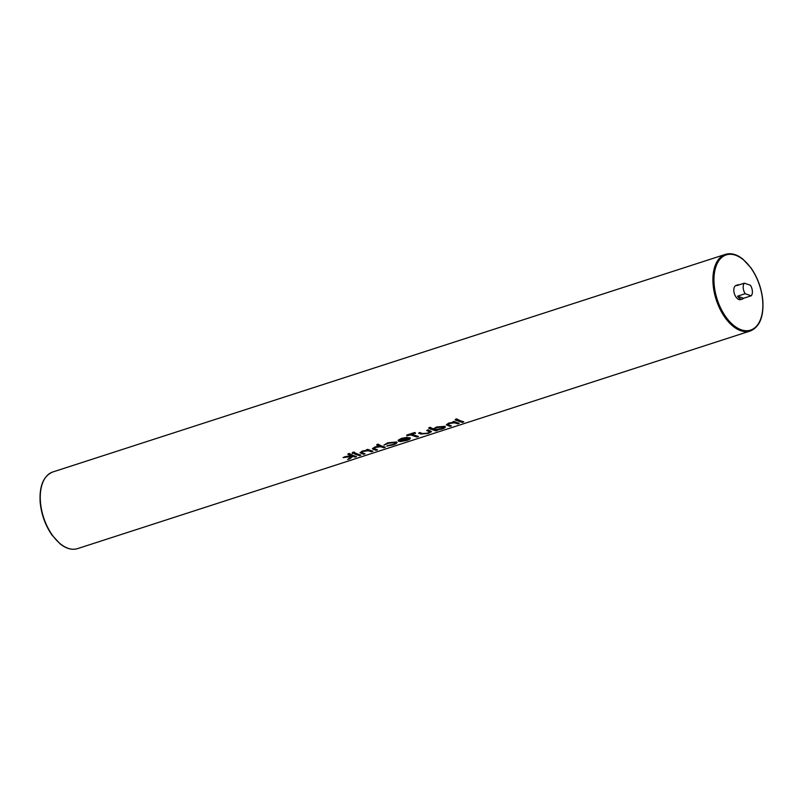 <?xml version="1.0" encoding="UTF-8"?>
<svg xmlns="http://www.w3.org/2000/svg" width="803" height="803" viewBox="0 0 803 803"><rect width="100%" height="100%" fill="white"/><g stroke="black" fill="none" stroke-linecap="round" stroke-linejoin="round"><path stroke-width="1.2" d="M752.371 291.047A7.458 4.206 72.1 0 0 750.404 285.236L744.341 283.158A7.458 4.206 72.1 0 0 743.207 287.906A7.458 4.206 72.1 0 0 745.174 293.717L737.555 296.177A7.458 4.206 72.1 0 0 742.464 299.037A7.458 4.206 72.1 0 0 743.618 298.264L751.237 295.795A7.458 4.206 72.1 0 0 752.371 291.047M739.262 284.804A7.458 4.206 72.1 0 0 737.877 284.844L736.12 285.416A7.458 4.206 72.1 0 0 733.832 290.937A7.458 4.206 72.1 0 0 740.707 299.609L742.464 299.037M737.877 284.844A7.458 4.206 72.1 0 0 736.722 285.617L744.341 283.158M356.422 456.636L356.402 456.435A40.27 22.725 -107.9 0 1 349.315 453.464L347.96 453.906L348.02 454.649L351.965 456.004L343.062 457.6L351.302 456.526L347.629 459.477L349.827 458.764L352.878 456.315L355.067 457.068L356.422 456.636L349.365 454.207L348.02 454.649M351.965 455.953L345.27 456.616L343.062 457.6M360.808 455.211L360.798 455.01A40.27 22.725 -107.9 0 1 355.769 453.213L354.434 453.926L359.463 455.642L360.808 455.211L355.789 453.484L354.434 453.926M354.023 452.852L354.605 452.179L352.949 452.209L352.407 453.524L354.655 452.792L352.407 453.524M364.984 453.866L364.964 453.665A40.27 22.725 -107.9 0 1 362.615 453.012L361.561 452.551L363.227 451.437L368.155 450.724L371.518 451.748L372.853 451.115A40.27 22.725 -107.9 0 1 367.824 449.319L366.469 449.75L367.403 450.332L362.434 451.276L360.005 452.751L363.629 454.297L364.984 453.866L361.42 452.43M367.393 450.192L362.404 450.995L360.005 452.751M385.259 447.301L385.249 447.1A40.27 22.725 -107.9 0 1 378.153 444.139L376.808 444.571L376.868 445.314L379.839 446.338L374.82 447.271L372.401 448.736L373.455 449.409L376.025 450.292L377.38 449.851L374.017 448.596L375.704 447.391L380.552 446.719L383.914 447.733L385.259 447.301L378.213 444.882L376.868 445.314M377.38 449.851L377.36 449.65A40.27 22.725 -107.9 0 1 375.011 449.007L374.007 448.516M379.829 446.207L374.8 446.99L372.401 448.736M396.541 441.971L397.104 442.473L396.541 441.971L387.739 442.804L383.924 445.113L388.461 443.266L395.136 442.423C395.749 443.136 394.845 443.838 392.406 444.501L386.785 446.097L393.068 444.832C396.2 443.949 397.355 443.005 396.541 442.001L387.759 443.085L383.924 445.113M408.576 438.137C409.219 438.789 408.456 439.412 406.288 440.014L400.195 441.61L406.76 440.405C409.761 439.552 410.775 438.649 409.811 437.695L401.59 438.609L398.117 440.395L398.659 441.379L408.988 438.538M409.811 437.655L410.393 438.217L406.85 437.384L401.57 438.328L398.107 440.255L398.659 441.379M418.393 436.581L412.22 434.463L415.452 432.907A40.27 22.725 -107.9 0 1 414.729 432.476L406.73 435.065L406.79 435.758L410.755 434.935L416.928 437.053L418.373 436.38A40.27 22.725 -107.9 0 1 412.772 434.293M429.966 431.773L427.748 433.068L423.663 433.841L419.909 432.747L418.554 433.178L420.993 434.021L428.38 433.409L431.482 431.653L430.418 430.91A40.27 22.725 -107.9 0 1 427.999 429.856L426.664 430.559L429.996 431.924M429.966 431.823L427.758 433.198L422.237 433.54A40.27 22.725 -107.9 0 1 419.889 432.476L418.554 433.178M444.822 426.313L445.424 426.865L444.822 426.313L436.551 427.005L433.259 428.932A40.27 22.725 -107.9 0 1 430.217 427.296L428.862 427.728L428.922 428.481L435.969 430.9L437.324 430.458L436.451 430.157L441.811 429.063C444.772 428.2 445.765 427.296 444.822 426.353L436.571 427.296L433.269 429.073L430.278 428.039L428.922 428.481M437.324 430.458L437.304 430.257A40.27 22.725 -107.9 0 1 436.732 430.137M451.296 425.941L451.276 425.741A40.27 22.725 -107.9 0 1 448.927 425.088L447.873 424.626L449.539 423.512L454.468 422.8L457.83 423.823L459.165 423.191A40.27 22.725 -107.9 0 1 454.137 421.394L452.782 421.836L453.715 422.408L448.747 423.362L446.317 424.827L449.941 426.373L451.296 425.941L447.733 424.506M453.705 422.278L448.716 423.071L446.317 424.827M463.692 421.926L463.672 421.736A40.27 22.725 -107.9 0 1 456.766 418.875L455.301 419.347L455.351 420.039L462.227 422.408L463.692 421.926L456.817 419.567L455.351 420.039M751.237 295.795L745.174 293.717M743.618 298.264L737.555 296.177M456.766 418.875L456.817 419.567M459.186 423.392L454.157 421.665L452.812 422.097M430.217 427.296L430.278 428.039M443.477 426.784C444.159 427.517 443.376 428.21 441.138 428.872L434.824 429.605C434.082 428.872 434.865 428.18 437.163 427.517L443.898 427.166M443.477 426.754C444.149 427.447 443.366 428.109 441.128 428.742L441.138 428.872M441.128 428.742L434.814 429.565M431.482 431.653L428.019 430.117L426.664 430.559M414.729 432.476L414.79 433.168L406.79 435.758M415.492 433.409L414.79 433.168M401.078 441.078L400.195 441.61M406.288 440.014L401.078 441.128M408.576 438.177C409.229 438.86 408.466 439.522 406.298 440.144M405.475 438.077L407.824 438.006L399.292 440.506L402.142 438.839L405.475 438.077M407.693 437.996L399.392 440.676M387.548 445.565L386.785 446.097M392.406 444.501L387.548 445.625M392.416 444.631C394.855 443.939 395.759 443.206 395.136 442.423L395.558 442.794M378.153 444.139L378.213 444.882M372.873 451.306L367.844 449.59L366.499 450.021M354.063 453.344L354.605 452.179M351.302 456.526L347.629 459.477M349.315 453.464L349.365 454.207M713.084 284.202A40.27 22.725 -107.9 0 1 725.43 254.38C730.971 252.734 736.763 254.3 742.815 259.058L751.016 267.921C757.771 277.728 761.716 288.739 762.85 300.974C763.723 317.085 759.508 327.102 750.223 331.017A40.27 22.725 -107.9 0 1 713.084 284.202M762.689 300.844A39.528 22.303 72.1 0 0 735.478 255.193A39.528 22.303 72.1 0 0 714.128 284.172A39.528 22.303 72.1 0 0 741.35 329.822A39.528 22.303 72.1 0 0 762.689 300.844M52.777 471.983A40.27 22.725 72.1 0 0 40.431 501.805A40.27 22.725 72.1 0 0 77.57 548.62C72.029 550.266 66.237 548.7 60.185 543.942L51.984 535.079C45.229 525.272 41.284 514.261 40.15 502.026C39.277 485.915 43.492 475.898 52.777 471.983L725.43 254.38M750.223 331.017L77.57 548.62M352.226 452.741L352.286 453.424M354.735 452.34L354.775 452.902"/></g></svg>
